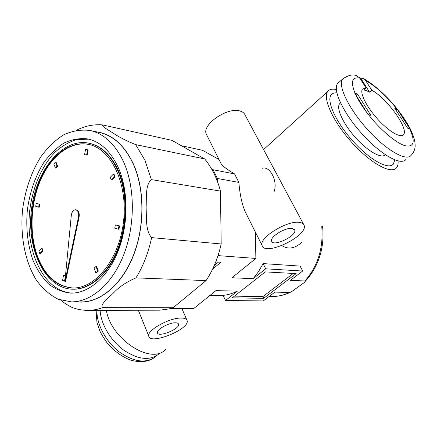 <?xml version="1.0" encoding="UTF-8"?>
<svg xmlns="http://www.w3.org/2000/svg" width="437" height="437" viewBox="0 0 437 437"><rect width="100%" height="100%" fill="white"/><g stroke="black" fill="none" stroke-linecap="round" stroke-linejoin="round"><path stroke-width="0.66" d="M181.049 318.054C169.348 317.77 146.848 330.334 148.733 335.998C149.591 345.394 189.756 329.334 187.167 320.714C186.746 318.939 184.709 318.054 181.049 318.054M299.574 222.433C287.459 220.013 258.524 237.957 262.085 245.447C264.522 256.847 308.517 235.783 304.114 225.284C303.573 223.749 302.06 222.799 299.574 222.433M303.606 224.339L245.113 115.084C244.343 113.161 242.693 111.828 240.175 111.074C227.781 106.633 201.692 124.523 206.264 134.044L206.941 135.399M274.25 191.269C277.866 180.7 269.656 165.486 262.14 168.321M217.391 181.36L217.353 178.465L213.043 169.731L234.56 173.921C227.338 169.534 222.979 166.366 221.483 164.41L221.067 163.585M234.56 173.921L238.864 182.415C239.853 194.378 241.945 204.123 245.146 211.645L262.085 245.447M246.861 215.064L245.146 211.645M106.344 310.319C111.085 339.483 151.437 365.288 165.574 349.474M181.322 145.685L202.588 150.333L219.035 159.532M232.222 297.859L263.658 298.34L296.149 273.6L265.27 271.89L232.222 297.859M212.557 269.203L220.925 262.249L215.758 261.91M170.725 308.467L193.804 308.467L215.949 290.621L237.346 291.157L225.492 300.503L263.287 300.935L274.922 292.102L289.584 292.468L291.561 291.708L303.611 283.034C304.731 282.111 305.173 281.428 304.939 280.98L290.419 280.341L302.677 271.033L265.691 268.815L253.165 278.691L231.916 277.752L255.869 258.442L255.383 232.074M217.888 256.055L218.38 255.645L255.869 258.442M336.856 92.89C334.261 92.666 332.355 93.332 331.137 94.895C326.231 100.81 335.856 122.125 352.708 140.872C369.5 159.691 388.274 170.08 393.229 164.219L394.819 159.909L393.229 164.219C388.274 170.08 369.5 159.691 352.708 140.872C335.856 122.125 326.231 100.81 331.137 94.895C332.355 93.332 334.261 92.666 336.856 92.89M336.337 89.58C332.322 88.651 329.465 89.279 327.761 91.448C322.38 97.97 332.967 121.475 351.599 142.2C370.161 163.001 390.858 174.429 396.326 167.999C397.741 166.448 398.326 164.099 398.08 160.947M281.87 245.567C288.136 249.636 294.702 248.626 301.568 242.519M265.691 268.815L263.101 263.587L258.54 271.617L253.165 278.691M263.101 263.587L300.115 266.095L302.677 271.033M237.346 291.157C232.692 293.473 227.95 294.882 223.132 295.374L225.492 300.503M292.129 228.442C285.41 227.196 269.645 236.985 271.59 241.12C272.917 247.364 297.127 235.762 294.702 230.037L292.129 228.442M175.155 322.806C168.687 322.703 156.43 329.564 157.457 332.683C157.888 337.834 180.006 329.012 178.591 324.276C178.356 323.282 177.214 322.79 175.155 322.806M234.412 296.133L262.839 296.641L263.658 298.34M293.227 273.442L262.839 296.641M217.353 178.465L238.864 182.415M218.38 255.645L218.363 254.585M213.043 169.731L211.524 168.857M405.711 159.652C400.554 165.831 380.223 154.272 361.765 133.585C343.242 112.981 332.475 89.825 337.572 83.576L339.008 82.276M410.015 129.024L397.096 109.037L394.649 108.092L407.59 128.161L410.015 129.024M367.959 114.385L370.805 115.352L357.515 94.07L354.642 93.01L367.959 114.385M355.013 93.13C350.458 81.55 352.075 76.557 359.864 78.152L356.898 75.891C353.162 73.951 348.382 75.011 342.553 79.07L343.897 77.835M359.301 77.409L360.607 78.059L363.54 78.594L365.594 80.49C375.727 86.236 386.133 95.714 396.812 108.906M359.864 78.152L366.08 87.968L363.835 89.94L366.463 90.667L369.555 92.163L360.607 78.059M365.594 80.49L371.789 90.219L369.555 92.163M395.9 110.037L397.096 109.037M371.789 90.219C387.056 98.341 409.322 129.297 403.449 134.722C400.521 138.398 388.389 131.176 377.36 118.815C366.288 106.497 359.536 92.633 362.513 89.017L366.08 87.968M356.106 95.31L357.515 94.07M385.303 154.72C381.638 159.095 367.774 151.349 355.467 137.551C343.111 123.808 335.96 108.076 339.636 103.711L340.516 102.908M100.122 310.33C100.745 323.822 110.528 340.521 123.666 350.092C138.207 359.7 149.973 360.973 158.97 353.904L160.024 352.845M218.407 262.085L214.239 265.559M204.647 158.937L135.699 144.631C126.604 140.949 119.361 137.278 113.959 133.624C108.862 130.373 101.286 126.2 102.427 124.895L171.97 140.37L204.647 158.937C211.803 167.568 217.069 178.296 220.456 191.106L221.182 243.977C218.145 257.754 213.103 269.957 206.056 280.587L173.156 307.708L168.982 308.926L159.592 310.183L87.919 310.363C92.775 310.352 97.664 309.445 102.575 307.643L173.156 307.708M135.699 144.631L144.986 160.352L151.382 179.607C145.15 184.742 146.663 198.19 146.1 207.826C146.717 217.593 145.341 230.922 151.623 237.613L221.182 243.977M151.623 237.613C148.416 252.761 143.199 266.182 135.973 277.872L206.056 280.587M87.919 310.363C82.413 310.352 77.125 309.38 72.061 307.446C67.527 305.173 63.802 302.765 60.89 300.214M135.973 277.872C126.588 281.914 119.126 286.901 113.593 292.845C108.578 297.876 99.631 304.573 102.575 307.643M151.382 179.607L220.456 191.106M88.411 144.357C70.253 141.113 51.457 155.78 41.083 178.952C30.732 202.189 29.099 232.342 37.085 255.208C44.558 275.49 56.439 286.41 72.722 287.972M36.506 255.175C44.039 275.61 56.012 286.541 72.433 287.967C95.266 289.054 119.558 258.999 123.6 220.865C127.888 182.759 110.654 148.17 88.127 144.303C69.936 140.861 51.036 155.474 40.597 178.684C30.175 201.965 28.503 232.233 36.506 255.175M94.081 268.247L95.971 266.461L97.751 271.049L95.85 272.83L94.081 268.247M95.85 272.83L96.43 272.857L98.33 271.077L96.55 266.488L95.971 266.461M98.33 271.077L97.751 271.049M114.762 228.196L115.352 224.88L118.979 225.869L118.383 229.196L114.762 228.196M118.383 229.196L118.962 229.25L119.558 225.929L115.352 224.88M119.558 225.929L118.979 225.869M62.6 280.396L63.491 275.299L65.43 276.004L64.534 281.106L62.6 280.396M65.468 275.829L63.491 275.299M64.955 281.122L64.534 281.106M114.532 176.728L115.106 176.827L111.905 180.11L111.331 180.022L110.217 177.373L113.407 174.079L114.532 176.728L111.331 180.022M115.106 176.827L113.981 174.172L113.407 174.079M38.838 251.029L41.531 248.254L42.444 250.811L39.745 253.586L38.838 251.029M39.745 253.586L40.319 253.624L43.017 250.849L42.105 248.292L41.531 248.254M43.017 250.849L42.444 250.811M84.609 154.627L85.521 149.421L87.537 149.787L86.624 155.004L84.609 154.627M87.537 149.787L88.11 149.896L87.192 155.113L86.624 155.004M35.714 206.351L36.227 203.374L39.144 204.166L38.631 207.154L35.714 206.351M38.631 207.154L39.199 207.22L39.712 204.237L36.227 203.374M39.712 204.237L39.144 204.166M57.072 166.142L57.64 166.235L55.952 168.114L55.379 168.021L53.838 164.033L55.521 162.149L57.072 166.142L55.379 168.021M57.64 166.235L56.089 162.247L55.521 162.149M64.878 281.941L65.457 281.958L79.113 216.899C79.616 212.961 78.649 210.607 76.224 209.836L75.645 209.771C73.329 209.88 71.886 211.716 71.307 215.272L64.878 281.941L78.534 216.839C79.037 212.895 78.076 210.541 75.645 209.771M72.012 293.118C43.722 291.337 25.035 251.226 29.721 210.612C32.562 187.61 41.69 166.115 54.936 152.256C61.863 146.029 69.237 141.768 77.059 139.474L88.826 139.179M118.624 168.376C128.571 191.401 128.456 224.995 118.077 251.193C107.688 277.419 88.525 293.517 70.778 293.123C62.781 292.271 55.384 289.223 48.594 283.984C42.318 277.648 37.118 269.755 32.999 260.315C27.673 244.988 25.778 228.333 27.312 210.35C29.694 192.455 35.14 176.603 43.651 162.788C49.714 154.458 56.493 147.875 63.988 143.041C71.75 139.392 79.632 138.016 87.624 138.911C100.647 141.725 110.982 151.546 118.624 168.376M88.443 143.096L89.011 143.21C101.488 145.86 111.364 155.211 118.645 171.277C128.063 193.127 127.915 224.908 118.045 249.674C108.168 274.463 89.956 289.671 73.066 289.223L72.482 289.212C45.191 288.458 26.788 249.98 31.322 210.787C35.353 171.539 61.633 137.939 88.443 143.096C100.914 145.745 110.79 155.102 118.072 171.178C127.489 193.045 127.336 224.847 117.466 249.631C107.584 274.436 89.372 289.66 72.482 289.212M123.999 162.826C135.148 188.303 135.153 225.694 123.676 254.908C112.189 284.159 90.94 302.12 71.286 301.874L58.17 299.23C49.949 295.062 42.722 288.753 36.479 280.303C25.018 261.954 20.08 235.958 22.56 209.831C25.1 190.303 31.388 171.883 40.778 156.888C47.546 147.608 55.122 140.282 63.512 134.907C72.209 130.865 81.042 129.385 90.006 130.472C104.219 133.667 115.554 144.45 123.999 162.826M90.006 130.472L99.45 132.487C113.68 135.683 125.031 146.373 133.504 164.552C144.685 189.756 144.734 226.694 133.301 255.552C121.852 284.443 100.619 302.191 80.938 301.951L71.286 301.874M321.763 226.639C323.511 247.97 317.901 266.084 304.939 280.98M289.584 292.468C283.586 295.281 277.49 296.63 271.29 296.526L269.148 296.488M363.54 78.594C372.717 83.746 383.489 93.196 392.142 102.897C400.259 112.364 406.41 121.257 410.6 129.571C414.626 138.436 415.079 141.768 415.15 146.029C414.981 149.607 413.593 152.759 410.998 155.49C405.968 161.581 385.674 149.858 367.129 129.079C348.518 108.371 337.572 85.22 342.553 79.07L337.572 83.576M398.14 110.61C402.635 116.471 406.246 122.06 408.977 127.38M409.731 128.904C415.587 141.992 413.965 147.58 404.87 145.663C395.835 142.904 380.201 129.68 368.331 114.489M366.889 112.62C362.038 106.175 358.313 100.199 355.718 94.692M96.97 310.341C96.348 323.73 105.607 341.368 119.028 351.752C134.012 362.224 146.231 363.797 155.698 356.483C150.978 360.585 143.494 363.491 130.794 360.181C121.814 356.8 113.844 350.927 106.879 342.564C102.995 336.883 100.641 332.989 99.822 330.88L96.954 322.495L96.074 310.341M96.107 131.772C111.79 133.793 124.288 144.685 133.607 164.449C145.16 190.445 144.794 228.89 132.389 258.12C119.984 287.388 97.555 304.13 77.524 301.923M79.113 216.899L78.534 216.839M138.338 310.243L148.733 335.998M181.885 308.467L186.779 319.813M206.264 134.044L221.483 164.41M322.522 226.044C323.544 234.631 323.052 243.174 321.053 251.674C318.152 263.473 312.592 273.682 304.365 282.291M290.905 292.036C284.542 295.133 277.998 296.63 271.29 296.526M327.761 91.448L263.577 149.569M223.258 295.652L210.006 295.407M294.418 229.501L294.702 230.037M178.378 323.773L178.591 324.276M393.229 164.219L392.087 165.126M402.739 135.295L403.449 134.722M339.636 103.711L340.521 102.924M102.427 124.895C93.343 124.212 84.702 125.993 76.502 130.248"/></g></svg>
